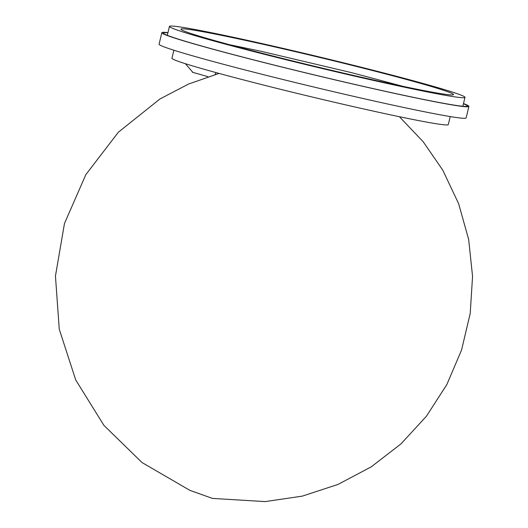 <?xml version="1.0" encoding="UTF-8"?>
<svg xmlns="http://www.w3.org/2000/svg" width="528" height="528" viewBox="0 0 528 528"><rect width="100%" height="100%" fill="white"/><g stroke="black" fill="none" stroke-linecap="round" stroke-linejoin="round"><path stroke-width="0.79" d="M215.14 74.527L215.959 72.567M192.852 72.356L185.387 63.703M173.864 50.219L171.943 58.238A142.105 4.957 13.5 0 0 202.759 68.884A142.105 4.957 13.5 0 0 355.727 107.164A142.105 4.957 13.5 0 0 448.298 124.588L450.226 116.569M432.023 85.972A151.972 5.306 -166.5 0 1 464.983 97.357A151.972 5.306 -166.5 0 1 315.975 67.036A151.972 5.306 -166.5 0 1 169.435 26.4A151.972 5.306 -166.5 0 1 268.442 45.038A151.972 5.306 -166.5 0 1 432.023 85.972M423.08 84.097A140.131 4.891 13.5 0 0 272.243 46.345A140.131 4.891 13.5 0 0 180.952 29.165A140.131 4.891 13.5 0 0 316.067 66.634A140.131 4.891 13.5 0 0 453.473 94.591A140.131 4.891 13.5 0 0 423.08 84.097M161.839 32.69L159.073 44.2A157.892 5.511 13.5 0 0 193.321 56.021A157.892 5.511 13.5 0 0 363.277 98.558A157.892 5.511 13.5 0 0 466.138 117.916L468.904 106.412A157.892 5.511 -166.5 0 1 366.043 87.047A157.892 5.511 -166.5 0 1 196.079 44.517A157.892 5.511 -166.5 0 1 161.839 32.69A157.892 5.511 -166.5 0 1 167.944 32.617M463.492 103.574A157.892 5.511 -166.5 0 1 468.904 106.412M167.891 32.828A156.314 5.458 13.5 0 0 163.37 33.059A156.314 5.458 13.5 0 0 314.094 74.857A156.314 5.458 13.5 0 0 467.366 106.042A156.314 5.458 13.5 0 0 463.445 103.785M192.35 72.224L208.025 76.699M219.1 73.425L188.615 84.018L159.991 98.934L118.378 132.198L85.84 174.623L64.469 223.522L55.447 276.032L59.255 329.175L75.709 379.942L103.91 425.363L142.045 462.561L189.829 490.327L212.408 498.406L265.142 501.6L302.313 496.129L338.059 484.414L371.29 466.811L401.036 443.843L426.466 416.17L446.846 384.575L461.578 349.958L470.224 313.388L472.553 276.349L468.659 239.448L458.641 203.716L442.787 170.168L423.179 141.735L399.386 116.708M229.693 44.748L261.07 51.282L351.476 72.633L402.976 86.348M462.845 106.267L464.983 97.357M167.297 35.317L169.435 26.4"/></g></svg>
